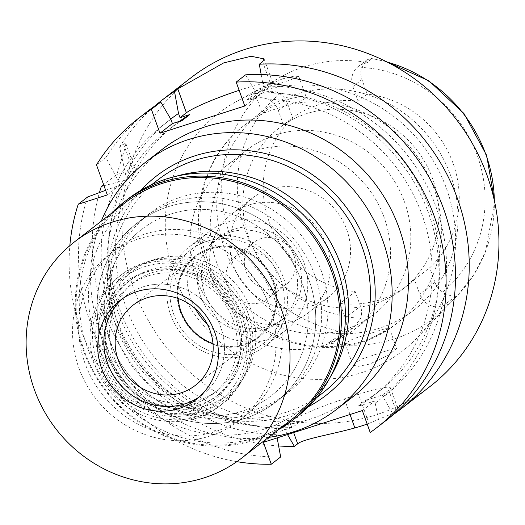 <?xml version="1.0" encoding="UTF-8"?>
<svg xmlns="http://www.w3.org/2000/svg" width="525" height="525" viewBox="0 0 525 525"><rect width="100%" height="100%" fill="white"/><g stroke="black" fill="none" stroke-linecap="round" stroke-linejoin="round"><path stroke-width="0.39" stroke-dasharray="2.62 1.97" d="M255.255 98.516A18.585 17.555 52.3 0 1 278.335 110.506L283.585 125.088A101.522 95.878 52.3 0 1 289.977 119.654A101.522 95.878 52.3 0 1 358.07 101.187L352.82 86.605A18.585 17.555 52.3 0 1 358.267 66.504A18.585 17.555 52.3 0 1 363.379 63.82L367.487 62.501A142.327 134.407 -127.7 0 0 281.183 76.735A142.327 134.407 -127.7 0 0 251.14 99.835L255.255 98.516L262.251 93.102C269.233 90.503 275.093 90.713 279.818 93.719A18.585 17.555 -127.7 0 1 287.477 103.438L292.727 118.02A101.522 95.878 52.3 0 0 269.358 222.37A101.522 95.878 52.3 0 0 355.241 291.664L360.491 306.246A18.585 17.555 -127.7 0 1 360.695 318.353L354.178 327.016L347.786 330.691L334.694 340.817L328.276 342.877A143.496 135.516 -127.7 0 0 448.258 305.11A143.496 135.516 -127.7 0 0 449.242 304.06L456.652 296.231A141.179 133.33 -127.7 0 0 458.66 294.164A141.179 133.33 -127.7 0 0 494.34 200.524M283.585 125.088L292.727 118.02M432.771 179.13A101.522 95.878 -127.7 0 0 278.795 128.303A101.522 95.878 -127.7 0 0 249.034 238.088A101.522 95.878 -127.7 0 0 403.01 288.914A101.522 95.878 -127.7 0 0 432.771 179.13M358.07 101.187L367.211 94.119A101.522 95.878 52.3 0 1 453.095 163.413A101.522 95.878 52.3 0 1 429.726 267.763L434.976 282.345A18.585 17.555 -127.7 0 0 442.634 292.064C447.346 295.083 451.776 296.389 455.91 295.995L456.652 296.231M367.211 94.119L361.961 79.538A18.585 17.555 -127.7 0 1 361.758 67.43L366.542 60.106L370.374 58.406L363.379 63.82M387.312 62.134A141.179 133.33 -127.7 0 0 371.116 58.642L370.374 58.406L371.116 58.642L367.487 62.501M251.14 99.835L259.429 94.48A141.179 133.33 -127.7 0 0 230.285 236.348A141.179 133.33 -127.7 0 0 230.337 236.506A141.179 133.33 -127.7 0 0 344.971 332.069L328.276 342.877M174.398 275.822A150.334 141.967 52.3 0 1 235.548 102.014A150.334 141.967 52.3 0 1 446.473 188.521A150.334 141.967 52.3 0 1 417.578 337.385A150.334 141.967 52.3 0 1 174.398 275.822M282.516 78.868L263.012 87.058L254.428 91.658L269.535 86.107L289.754 80.259L298.764 76.479L293.954 76.171L282.516 78.868M369.62 364.094L358.122 366.384L352.833 364.987L361.049 359.244L392.155 348.987L396.67 348.423L388.795 355.005L369.62 364.094M449.242 304.06L442.818 306.121A18.585 17.555 52.3 0 1 419.738 294.131L414.488 279.549A101.522 95.878 52.3 0 1 408.096 284.983A101.522 95.878 52.3 0 1 340.003 303.45L345.253 318.032A18.585 17.555 52.3 0 1 339.806 338.133A18.585 17.555 52.3 0 1 334.694 340.817M414.488 279.549L429.726 267.763M355.241 291.664L340.003 303.45M450.457 175.048A124.95 118 52.3 0 1 413.825 310.17A124.95 118 52.3 0 1 224.313 247.61A124.95 118 52.3 0 1 260.945 112.488A124.95 118 52.3 0 1 450.457 175.048M289.682 98.779L301.179 96.397L306.305 97.427L302.558 100.347L262.218 113.295L270.454 107.605L289.682 98.779M216.549 262.251A103.865 98.09 52.3 0 1 246.999 149.933A103.865 98.09 52.3 0 1 404.526 201.935A103.865 98.09 52.3 0 1 374.082 314.252A103.865 98.09 52.3 0 1 216.549 262.251M361.594 341.801L374.896 336.453L385.383 330.382L389.13 327.475L353.627 338.684L345.043 343.35L350.208 344.374L361.594 341.801M384.215 217.645A103.865 98.09 -127.7 0 0 226.682 165.644A103.865 98.09 -127.7 0 0 196.232 277.961A103.865 98.09 -127.7 0 0 353.765 329.963A103.865 98.09 -127.7 0 0 384.215 217.645M346.756 229.661A62.475 58.997 52.3 0 1 328.447 297.222A62.475 58.997 52.3 0 1 233.691 265.945A62.475 58.997 52.3 0 1 252 198.384A62.475 58.997 52.3 0 1 346.756 229.661M213.412 281.623A62.475 58.997 -127.7 0 0 308.168 312.907A62.475 58.997 -127.7 0 0 326.484 245.346A62.475 58.997 -127.7 0 0 231.728 214.062A62.475 58.997 -127.7 0 0 213.412 281.623M293.974 255.773A26.552 25.075 52.3 0 1 286.191 284.491A26.552 25.075 52.3 0 1 245.923 271.195A26.552 25.075 52.3 0 1 253.706 242.478A26.552 25.075 52.3 0 1 293.974 255.773M227.496 285.442A26.552 25.075 -127.7 0 0 267.763 298.738A26.552 25.075 -127.7 0 0 275.546 270.027A26.552 25.075 -127.7 0 0 235.279 256.732A26.552 25.075 -127.7 0 0 227.496 285.442M298.515 262.658A51.936 49.042 52.3 0 1 283.29 318.813A51.936 49.042 52.3 0 1 204.527 292.812A51.936 49.042 52.3 0 1 219.752 236.657A51.936 49.042 52.3 0 1 298.515 262.658M200.465 295.956A51.936 49.042 -127.7 0 0 279.228 321.956A51.936 49.042 -127.7 0 0 294.453 265.801A51.936 49.042 -127.7 0 0 215.69 239.8A51.936 49.042 -127.7 0 0 200.465 295.956M195.359 308.752A62.475 58.997 52.3 0 1 190.923 299.02A62.475 58.997 52.3 0 1 209.239 231.459A62.475 58.997 52.3 0 1 303.995 262.736A62.475 58.997 52.3 0 1 285.679 330.297A62.475 58.997 52.3 0 1 207.375 324.293M170.605 314.731A62.475 58.997 -127.7 0 0 265.361 346.008A62.475 58.997 -127.7 0 0 283.677 278.447A62.475 58.997 -127.7 0 0 188.921 247.17A62.475 58.997 -127.7 0 0 170.605 314.731M280.731 279.398A59.213 55.919 52.3 0 1 275.028 330.921A59.213 55.919 52.3 0 1 220.815 353.798A59.213 55.919 52.3 0 1 173.558 313.786A59.213 55.919 52.3 0 1 205.957 241.605A59.213 55.919 52.3 0 1 280.731 279.398A59.213 55.919 -127.7 0 0 205.957 241.605A59.213 55.919 -127.7 0 0 173.558 313.786A59.213 55.919 -127.7 0 0 220.815 353.798A59.213 55.919 -127.7 0 0 275.028 330.921A59.213 55.919 -127.7 0 0 280.731 279.398M109.745 355.405A78.094 73.749 -127.7 0 0 172.075 408.168A78.094 73.749 -127.7 0 0 243.574 378A78.094 73.749 -127.7 0 0 251.088 310.052A78.094 73.749 -127.7 0 0 152.473 260.216A78.094 73.749 -127.7 0 0 109.745 355.405M275.822 302.111A105.427 99.56 52.3 0 1 244.912 416.122A105.427 99.56 52.3 0 1 85.011 363.339A105.427 99.56 52.3 0 1 115.92 249.329A105.427 99.56 52.3 0 1 275.822 302.111M111.018 343.225A105.427 99.56 -127.7 0 0 270.92 396.014A105.427 99.56 -127.7 0 0 301.822 282.004A105.427 99.56 -127.7 0 0 141.921 229.222A105.427 99.56 -127.7 0 0 111.018 343.225A105.427 99.56 52.3 0 1 141.921 229.222A105.427 99.56 52.3 0 1 301.822 282.004A105.427 99.56 52.3 0 1 270.92 396.014A105.427 99.56 52.3 0 1 111.018 343.225M308.89 279.733A113.236 106.936 52.3 0 1 275.697 402.189A113.236 106.936 52.3 0 1 103.95 345.496A113.236 106.936 52.3 0 1 137.143 223.04A113.236 106.936 52.3 0 1 308.89 279.733A113.236 106.936 -127.7 0 0 137.143 223.04A113.236 106.936 -127.7 0 0 103.95 345.496A113.236 106.936 -127.7 0 0 275.697 402.189A113.236 106.936 -127.7 0 0 308.89 279.733M116.143 336.066A113.236 106.936 -127.7 0 0 287.884 392.759A113.236 106.936 -127.7 0 0 321.077 270.309A113.236 106.936 -127.7 0 0 149.336 213.616A113.236 106.936 -127.7 0 0 116.143 336.066M330.579 376.53A134.715 127.221 52.3 0 1 301.022 409.749A134.715 127.221 52.3 0 1 96.705 342.307A134.715 127.221 52.3 0 1 136.198 196.626A134.715 127.221 52.3 0 1 175.783 176.374M157.933 179.812A134.715 127.221 -127.7 0 0 118.447 325.493A134.715 127.221 -127.7 0 0 322.763 392.936M141.061 190.194A138.62 130.909 -127.7 0 0 115.927 325.841A138.62 130.909 -127.7 0 0 308.47 406.658M268.485 437.384A156.188 147.499 52.3 0 1 100.026 330.94A156.188 147.499 52.3 0 1 101.272 221.169M162.067 149.474A156.188 147.499 -127.7 0 0 116.281 318.373A156.188 147.499 -127.7 0 0 353.167 396.572M236.873 461.646A195.234 184.373 52.3 0 1 80.942 329.713A195.234 184.373 52.3 0 1 69.838 245.667M105.643 190.293L119.752 185.305L117.994 180.423L105.879 157.598A195.234 184.373 -127.7 0 1 147.571 111.32M107.31 194.926L119.752 185.305M87.623 196.993A195.234 184.373 -127.7 0 0 90.333 322.448A195.234 184.373 -127.7 0 0 280.665 456.973M277.147 437.902L275.828 432.692L263.386 442.319M362.322 410.57L374.765 400.949L379.601 425.23L370.21 432.488M367.178 424.056A195.234 184.373 52.3 0 0 368.99 423.406L358.516 394.327A46.856 4.994 -19.8 0 1 390.416 387.883A46.856 4.994 -19.8 0 1 388.73 390.147L382.384 395.056L365.492 400.477L357.873 406.37L374.765 400.949M358.516 394.327L344.387 398.862A46.856 4.994 -19.8 0 0 289.793 421.89L283.447 426.805L300.339 421.385L292.72 427.278A167.902 158.563 52.3 0 1 118.118 312.152A167.902 158.563 52.3 0 1 167.344 130.581A167.902 158.563 52.3 0 1 182.247 120.428M275.828 432.692L292.72 427.278M379.601 425.23A195.234 184.373 -127.7 0 0 386.446 420.197M244.781 105.991L257.224 96.37L255.701 92.138L245.575 74.845M239.144 90.339A46.856 4.994 160.2 0 1 240.982 89.742A46.856 4.994 160.2 0 1 272.875 83.298A46.856 4.994 160.2 0 1 271.189 85.568L264.843 90.477L255.019 93.627L247.4 99.52A167.902 158.563 52.3 0 1 421.995 214.646A167.902 158.563 52.3 0 1 372.776 396.217A167.902 158.563 52.3 0 1 357.873 406.37M257.224 96.37L247.4 99.52M96.488 164.863L105.879 157.598M115.034 186.821A174.91 165.185 -127.7 0 0 111.779 314.186A174.91 165.185 -127.7 0 0 276.55 434.707M170.901 119.352A174.91 165.185 -127.7 0 0 117.994 180.423M179.517 121.301A167.902 158.563 -127.7 0 0 174.963 124.688A167.902 158.563 -127.7 0 0 125.737 306.259A167.902 158.563 -127.7 0 0 300.339 421.385M283.447 426.805L284.169 428.82A174.91 165.185 52.3 0 1 119.398 308.293A174.91 165.185 52.3 0 1 122.653 180.928L127.372 179.412L125.613 174.53A174.91 165.185 52.3 0 1 170.743 119.09M103.989 185.712L122.653 180.928M125.613 174.53L119.602 146.987L123.513 143.962L125.836 143.463L123.966 151.705L116.832 174.405L103.602 184.636M116.832 174.405A46.856 4.994 160.2 0 1 136.021 171.76A46.856 4.994 160.2 0 1 134.334 174.024L127.372 179.412M278.637 445.968A195.234 184.373 52.3 0 1 104.055 311.837A195.234 184.373 52.3 0 1 99.448 192.59M287.516 434.575L284.169 428.82M190.995 77.733A195.234 184.373 -127.7 0 0 133.763 288.862A195.234 184.373 -127.7 0 0 429.877 386.61M368.99 423.406L390.449 414.383L398.534 410.425L393.323 414.612L383.106 397.071L382.384 395.056M365.492 400.477A167.902 158.563 -127.7 0 0 380.395 390.324A167.902 158.563 -127.7 0 0 429.614 208.753A167.902 158.563 -127.7 0 0 255.019 93.627M264.843 90.477L263.32 86.244A174.91 165.185 52.3 0 1 435.96 206.719A174.91 165.185 52.3 0 1 383.106 397.071M261.181 74.576L263.32 86.244M119.602 146.987A195.234 184.373 52.3 0 1 154.56 106.188M375.487 402.964A174.91 165.185 -127.7 0 0 428.341 212.612A174.91 165.185 -127.7 0 0 255.701 92.138M344.971 332.069L347.786 330.691M262.251 93.102L259.429 94.48M248.017 313.222A80.049 75.593 52.3 0 1 240.319 382.869A80.049 75.593 52.3 0 1 167.035 413.792A80.049 75.593 52.3 0 1 103.149 359.704A80.049 75.593 52.3 0 1 146.947 262.139A80.049 75.593 52.3 0 1 248.017 313.222M273.781 281.623A51.542 48.674 52.3 0 1 258.674 337.358A51.542 48.674 52.3 0 1 180.502 311.555A51.542 48.674 52.3 0 1 195.608 255.819A51.542 48.674 52.3 0 1 273.781 281.623M180.298 311.712A51.542 48.674 -127.7 0 0 258.471 337.516A51.542 48.674 -127.7 0 0 273.584 281.781A51.542 48.674 -127.7 0 0 195.405 255.977A51.542 48.674 -127.7 0 0 180.298 311.712M178.126 298.489A50.761 47.939 52.3 0 1 195.884 256.594A50.761 47.939 52.3 0 1 272.875 282.01A50.761 47.939 52.3 0 1 257.992 336.899A50.761 47.939 52.3 0 1 212.979 343.553M202.387 394.715A62.475 58.997 52.3 0 0 220.697 327.154A62.475 58.997 52.3 0 0 125.941 295.877A62.475 58.997 52.3 0 0 122.975 298.338A62.475 58.997 52.3 0 1 220.697 327.154A62.475 58.997 52.3 0 1 199.257 396.966A62.475 58.997 52.3 0 0 202.387 394.715L196.291 399.427M100.459 362.519A78.258 73.9 -127.7 0 0 197.63 413.004A78.258 73.9 -127.7 0 0 242.091 317.074A78.258 73.9 -127.7 0 0 144.92 266.588A78.258 73.9 -127.7 0 0 100.459 362.519M233.107 319.955A68.335 64.529 52.3 0 1 213.078 393.848A68.335 64.529 52.3 0 1 109.436 359.638A68.335 64.529 52.3 0 1 129.472 285.744A68.335 64.529 52.3 0 1 233.107 319.955M113.748 356.304A68.335 64.529 -127.7 0 0 217.389 390.515A68.335 64.529 -127.7 0 0 237.418 316.621A68.335 64.529 -127.7 0 0 133.783 282.411A68.335 64.529 -127.7 0 0 113.748 356.304M314.783 275.179A113.236 106.936 52.3 0 1 281.584 397.635A113.236 106.936 52.3 0 1 109.843 340.942A113.236 106.936 52.3 0 1 143.036 218.485A113.236 106.936 52.3 0 1 314.783 275.179M78.921 368.051A105.427 99.56 -127.7 0 0 238.816 420.833A105.427 99.56 -127.7 0 0 269.725 306.83A105.427 99.56 -127.7 0 0 109.823 254.041A105.427 99.56 -127.7 0 0 78.921 368.051M239.689 316.463A72.24 68.217 52.3 0 1 218.512 394.583A72.24 68.217 52.3 0 1 108.951 358.417A72.24 68.217 52.3 0 1 130.128 280.298A72.24 68.217 52.3 0 1 239.689 316.463M106.312 360.458A72.24 68.217 -127.7 0 0 215.873 396.624A72.24 68.217 -127.7 0 0 237.051 318.504A72.24 68.217 -127.7 0 0 127.49 282.338A72.24 68.217 -127.7 0 0 106.312 360.458M245.884 315.676A81.998 77.438 52.3 0 1 221.845 404.348A81.998 77.438 52.3 0 1 97.479 363.293A81.998 77.438 52.3 0 1 121.518 274.621A81.998 77.438 52.3 0 1 245.884 315.676M95.038 365.177A81.998 77.438 -127.7 0 0 219.404 406.232A81.998 77.438 -127.7 0 0 243.442 317.559A81.998 77.438 -127.7 0 0 119.077 276.504A81.998 77.438 -127.7 0 0 95.038 365.177M235.981 319.955A73.749 69.648 52.3 0 1 194.079 410.36A73.749 69.648 52.3 0 1 102.506 362.782A73.749 69.648 52.3 0 1 144.401 272.377A73.749 69.648 52.3 0 1 235.981 319.955M124.438 203.254A136.664 129.065 -127.7 0 0 84.374 351.041A136.664 129.065 -127.7 0 0 291.651 419.462M278.565 429.588A137.839 130.167 52.3 0 1 83.619 351.146A137.839 130.167 52.3 0 1 111.346 213.38M127.988 199.027A137.839 130.167 -127.7 0 0 87.583 348.082A137.839 130.167 -127.7 0 0 296.638 417.093M279.818 93.719A128.31 121.177 -127.7 0 0 245.162 230.291A128.31 121.177 -127.7 0 0 360.695 318.353M287.477 103.438L278.335 110.506M352.82 86.605L361.961 79.538M442.634 292.064A128.31 121.177 -127.7 0 0 477.291 155.492A128.31 121.177 -127.7 0 0 361.758 67.43M434.976 282.345L419.738 294.131M442.818 306.121L455.91 295.995M374.896 336.453A124.95 118 -127.7 0 0 397.163 323.059A124.95 118 -127.7 0 0 433.788 187.937A124.95 118 -127.7 0 0 291.231 104.062M266.543 111.982A124.95 118 -127.7 0 0 244.276 125.377A124.95 118 -127.7 0 0 207.651 260.498A124.95 118 -127.7 0 0 350.208 344.374M293.652 432.607L289.793 421.89M344.387 398.862L350.024 414.52M388.73 390.147L396.624 412.066M262.592 61.681L271.189 85.568M123.513 143.962L134.334 174.024M345.253 318.032L360.491 306.246M289.977 119.654L278.795 128.303M358.267 66.504L366.542 60.106M451.677 301.507L458.66 294.164L474.068 274.398L485.435 251.908L494.655 201.974M385.987 61.471L371.011 58.393M281.183 76.735L235.548 102.014M448.258 305.11L417.578 337.385M408.096 284.983L403.01 288.914M260.945 112.488L244.276 125.377C203.497 155.977 187.681 214.318 205.964 262.769C230.488 340.115 335.436 374.423 397.163 323.059L413.825 310.17M298.764 76.479L306.305 97.427M254.428 91.658L262.218 113.295M389.13 327.475L396.67 348.423M345.043 343.35L352.833 364.987M374.082 314.252L353.765 329.963M246.999 149.933L226.682 165.644M328.447 297.222L308.168 312.907M252 198.384L231.728 214.062M286.191 284.491L267.763 298.738M253.706 242.478L235.279 256.732M283.29 318.813L279.228 321.956M219.752 236.657L215.69 239.8M285.679 330.297L265.361 346.008M209.239 231.459L188.921 247.17M240.319 382.869L243.574 378M146.947 262.139L152.473 260.216M238.816 420.833L244.912 416.122M109.823 254.041L115.92 249.329M287.884 392.759L281.584 397.635M149.336 213.616L143.036 218.485M316.522 397.766L301.022 409.749M151.699 184.643L136.198 196.626M174.963 124.688L167.344 130.581M390.416 387.883L398.534 410.425M264.088 58.885L272.875 83.298M125.836 143.463L136.021 171.76M380.395 390.324L372.776 396.217M339.806 338.133L354.178 327.016M257.992 336.899L195.215 385.448M195.884 256.594L133.107 305.143M217.389 390.515L213.078 393.848M133.783 282.411L129.472 285.744M218.512 394.583L215.873 396.624M130.128 280.298L127.49 282.338M221.845 404.348L219.404 406.232M121.518 274.621L119.077 276.504M125.941 295.877L119.851 300.589"/><path stroke-width="0.79" d="M207.375 324.293A62.475 58.997 52.3 0 1 195.359 308.752M175.783 176.374A134.715 127.221 52.3 0 1 340.515 264.075A134.715 127.221 52.3 0 1 330.579 376.53M316.522 397.766L322.763 392.936A134.715 127.221 -127.7 0 0 362.25 247.262A134.715 127.221 -127.7 0 0 157.933 179.812L151.699 184.643M308.47 406.658A138.62 130.909 -127.7 0 0 366.798 245.339A138.62 130.909 -127.7 0 0 141.061 190.194M101.272 221.169A156.188 147.499 52.3 0 1 145.812 162.041A156.188 147.499 52.3 0 1 382.699 240.24A156.188 147.499 52.3 0 1 336.912 409.139A156.188 147.499 52.3 0 1 268.485 437.384M336.912 409.139L353.167 396.572A156.188 147.499 -127.7 0 0 398.954 227.673A156.188 147.499 -127.7 0 0 162.067 149.474L145.812 162.041M69.838 245.667A195.234 184.373 52.3 0 1 78.232 204.258L107.31 194.926L96.488 164.863A195.234 184.373 52.3 0 1 138.18 118.584A195.234 184.373 52.3 0 1 151.377 109.318L159.981 133.206L244.781 105.991L236.184 82.11A195.234 184.373 52.3 0 1 434.287 216.333A195.234 184.373 52.3 0 1 377.055 427.462A195.234 184.373 52.3 0 1 370.21 432.488L362.322 410.57L263.386 442.319L271.274 464.238A195.234 184.373 52.3 0 1 236.873 461.646M105.643 190.293L87.623 196.993L78.232 204.258M271.274 464.238L280.665 456.973L277.147 437.902M377.055 427.462L386.446 420.197A195.234 184.373 -127.7 0 0 443.678 209.068A195.234 184.373 -127.7 0 0 245.575 74.845L236.184 82.11M239.144 90.339A46.856 4.994 160.2 0 0 186.388 112.777L180.042 117.685L189.866 114.535L182.247 120.428L172.423 123.578L159.981 133.206M172.423 123.578L170.901 119.352L160.768 102.053L151.377 109.318M160.768 102.053A195.234 184.373 -127.7 0 0 147.571 111.32L138.18 118.584M189.866 114.535A167.902 158.563 -127.7 0 0 179.517 121.301M180.042 117.685L178.52 113.459L174.497 91.442A195.234 184.373 52.3 0 0 161.293 100.708A195.234 184.373 52.3 0 0 154.56 106.188M170.743 119.09A174.91 165.185 52.3 0 1 178.52 113.459M103.602 184.636L101.345 186.382L103.989 185.712M99.448 192.59A195.234 184.373 52.3 0 1 101.345 186.382M287.516 434.575L294.387 446.362A195.234 184.373 52.3 0 1 278.637 445.968M294.387 446.362L297.688 443.809C303.227 438.913 331.925 434.359 354.854 427.941A195.234 184.373 52.3 0 0 367.178 424.056M186.388 112.777L177.791 88.889L223.637 62.928L251.094 56.26L264.088 58.885L262.592 61.681L259.298 64.234A195.234 184.373 52.3 0 1 457.4 198.457A195.234 184.373 52.3 0 1 400.168 409.585L429.877 386.61A195.234 184.373 -127.7 0 0 487.108 175.481A195.234 184.373 -127.7 0 0 190.995 77.733L161.293 100.708M400.168 409.585A195.234 184.373 52.3 0 1 393.323 414.612L393.317 414.599M259.298 64.234L261.181 74.576M177.791 88.889L174.497 91.442M212.979 343.553A50.761 47.939 52.3 0 1 181.007 311.483A50.761 47.939 52.3 0 1 178.126 298.489M118.23 360.038A50.761 47.939 -127.7 0 0 195.215 385.448A50.761 47.939 -127.7 0 0 210.098 330.56A50.761 47.939 -127.7 0 0 133.107 305.143A50.761 47.939 -127.7 0 0 118.23 360.038M199.257 396.966A62.475 58.997 52.3 0 1 107.632 363.438A62.475 58.997 52.3 0 1 122.975 298.338A62.475 58.997 52.3 0 0 107.632 363.438A62.475 58.997 52.3 0 0 199.257 396.966M214.607 331.872A62.475 58.997 -127.7 0 0 119.851 300.589A62.475 58.997 -127.7 0 0 101.535 368.15A62.475 58.997 -127.7 0 0 196.291 399.427A62.475 58.997 -127.7 0 0 214.607 331.872M281.741 310.327A136.664 129.065 52.3 0 1 241.677 458.115A136.664 129.065 52.3 0 1 34.401 389.694A136.664 129.065 52.3 0 1 74.465 241.9A136.664 129.065 52.3 0 1 281.741 310.327M241.677 458.115L291.651 419.462A136.664 129.065 -127.7 0 0 331.715 271.674A136.664 129.065 -127.7 0 0 124.438 203.254L74.465 241.9M111.346 213.38A137.839 130.167 52.3 0 1 124.025 202.092A137.839 130.167 52.3 0 1 333.08 271.103A137.839 130.167 52.3 0 1 292.674 420.158A137.839 130.167 52.3 0 1 278.565 429.588M292.674 420.158L296.638 417.093A137.839 130.167 -127.7 0 0 337.043 268.039A137.839 130.167 -127.7 0 0 127.988 199.027L124.025 202.092M494.34 200.524A141.179 133.33 -127.7 0 0 485.802 154.363A141.179 133.33 -127.7 0 0 485.743 154.206A141.179 133.33 -127.7 0 0 387.312 62.134M297.688 443.809L293.652 432.607M350.024 414.52L354.854 427.941M494.655 201.974L486.655 155.407L463.923 113.472L429.043 80.916L385.987 61.471"/></g></svg>
